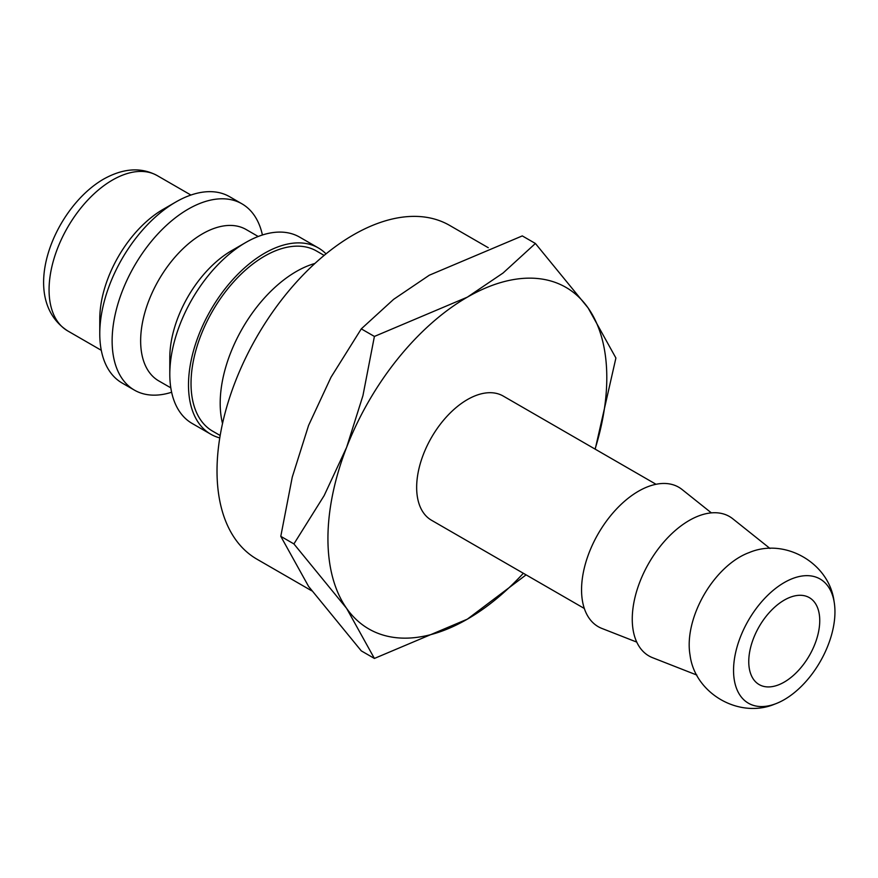 <?xml version="1.0" encoding="UTF-8"?>
<svg xmlns="http://www.w3.org/2000/svg" width="878" height="878" viewBox="0 0 878 878"><rect width="100%" height="100%" fill="white"/><g stroke="black" fill="none" stroke-linecap="round" stroke-linejoin="round"><path stroke-width="1.32" d="M314.939 263.444A107.555 62.097 120 0 0 220.191 403.265A107.555 62.097 120 0 0 222.518 423.514M324.136 255.41L316.541 251.02A103.966 60.022 120 0 0 236.412 278.875A103.966 60.022 120 0 0 191.031 383.51A103.966 60.022 120 0 0 212.564 431.109L220.169 435.499M326.023 253.863A107.555 62.097 120 0 0 318.33 247.914L299.628 237.126A107.555 62.097 120 0 0 245.851 242.449L231.594 250.68A87.394 50.452 120 0 0 169.805 357.708L169.805 374.182A107.555 62.097 120 0 0 192.073 423.416L210.775 434.215A107.555 62.097 120 0 0 219.774 437.902M318.33 247.914A107.555 62.097 120 0 0 235.447 276.735A107.555 62.097 120 0 0 188.496 384.97A107.555 62.097 120 0 0 210.775 434.215M258.198 236.489L246.136 229.52A87.394 50.452 120 0 0 178.794 252.93A87.394 50.452 120 0 0 140.645 340.884A87.394 50.452 120 0 0 158.742 380.887L170.815 387.846M262.412 234.997A107.555 62.097 120 0 0 241.955 203.828A107.555 62.097 120 0 0 159.072 232.637A107.555 62.097 120 0 0 112.132 340.884A107.555 62.097 120 0 0 134.4 390.117A107.555 62.097 120 0 0 171.627 392.246M241.955 203.828L229.597 196.694A107.555 62.097 120 0 0 175.819 202.017L163.143 209.337A89.633 51.747 120 0 0 99.774 319.109L99.774 333.75A107.555 62.097 120 0 0 122.042 382.984L134.4 390.117M311.712 590.806L256.925 559.176A192.699 111.254 -60 0 1 217.02 470.959A192.699 111.254 -60 0 1 301.132 277.031A192.699 111.254 -60 0 1 449.635 225.405L488.278 247.717M656.031 484.283L503.215 396.055A71.7 41.398 120 0 0 447.956 415.272A71.7 41.398 120 0 0 416.655 487.422A71.7 41.398 120 0 0 431.504 520.248L584.32 608.476M834.1 601.639C829.425 563.105 784.855 537.369 749.143 552.591A71.7 41.398 120 0 0 739.891 556.948A71.7 41.398 120 0 0 689.186 644.77A71.7 41.398 120 0 0 690.031 654.966C694.717 693.499 739.276 719.225 775 704.013A71.7 41.398 120 0 0 784.252 699.656A71.7 41.398 120 0 0 834.1 601.639A71.7 41.398 120 0 0 784.252 582.564A71.7 41.398 120 0 0 733.547 670.386A71.7 41.398 120 0 0 775 704.013M769.984 548.465L732.779 518.777A80.513 46.479 120 0 0 669.705 535.701A80.513 46.479 120 0 0 632.259 619.089A80.513 46.479 120 0 0 652.573 657.699L696.88 675.072M711.367 512.873L682.074 489.507A80.513 46.479 120 0 0 619.001 506.43A80.513 46.479 120 0 0 581.554 589.818A80.513 46.479 120 0 0 601.869 628.428L636.759 642.103M595.054 449.086A197.188 113.844 120 0 0 606.797 377.65A197.188 113.844 120 0 0 588.106 307.937A197.188 113.844 120 0 0 467.359 297.148A197.188 113.844 120 0 0 346.612 447.363L324.169 495.576L293.911 543.921L346.612 608.366A197.188 113.844 120 0 0 467.359 619.155A197.188 113.844 120 0 0 523.354 573.279M595.207 449.163L615.906 358.015L588.106 307.937L535.404 243.48L503.083 273.003L467.359 297.148L374.401 336.439L362.943 395.627L346.612 447.363A197.188 113.844 120 0 0 327.933 538.653A197.188 113.844 120 0 0 346.612 608.366L374.401 658.445L467.359 619.155L526.098 574.86M374.401 658.445L361.286 650.872L308.584 586.416L280.784 536.337L292.253 477.149L308.584 425.413L331.028 377.2L361.286 328.866L393.607 299.354L429.331 275.198L522.289 235.908L535.404 243.48M819.745 620.614A50.189 28.974 -60 0 1 797.828 671.132A50.189 28.974 -60 0 1 759.152 684.577A50.189 28.974 -60 0 1 748.758 661.595A50.189 28.974 -60 0 1 770.664 611.088A50.189 28.974 -60 0 1 809.351 597.644A50.189 28.974 -60 0 1 819.745 620.614M361.286 328.866L374.401 336.439M280.784 536.337L293.911 543.921M175.819 202.017A107.555 62.097 120 0 0 99.774 333.75M245.851 242.449A107.555 62.097 120 0 0 169.805 374.182M67.628 330.863C17.659 298.224 53.525 208.119 103.483 179.178C123.249 168.126 141.171 166.941 157.261 175.622A89.633 51.747 120 0 0 112.439 180.067A89.633 51.747 120 0 0 49.069 289.839A89.633 51.747 120 0 0 67.628 330.863L101.277 350.3M157.261 175.622L190.91 195.048"/></g></svg>
